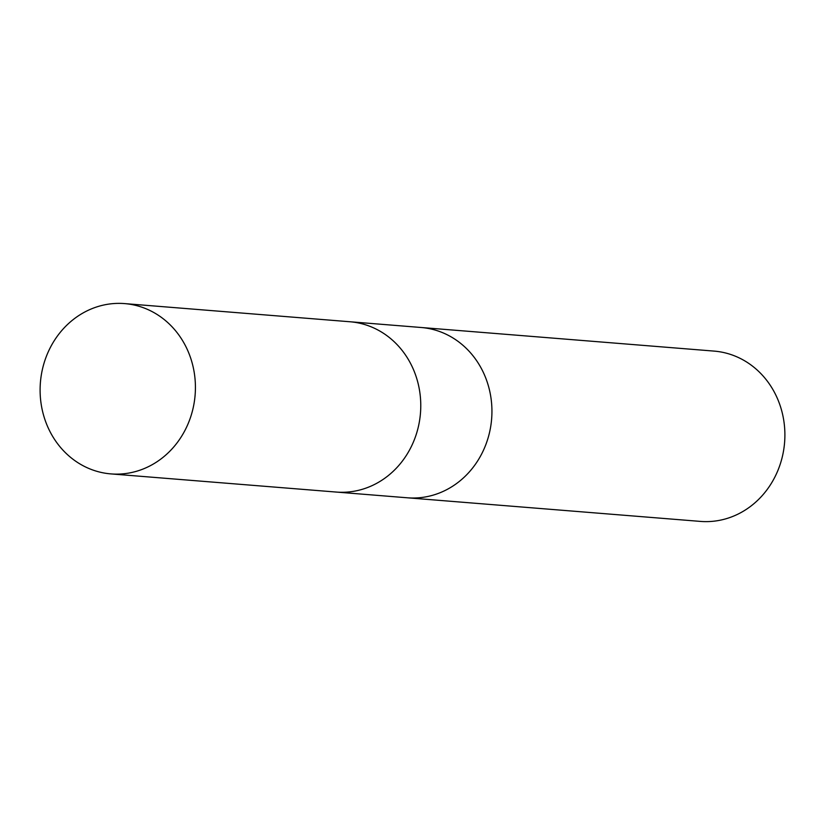<?xml version="1.0" encoding="UTF-8"?>
<svg xmlns="http://www.w3.org/2000/svg" width="825" height="825" viewBox="0 0 825 825"><rect width="100%" height="100%" fill="white"/><g stroke="black" fill="none" stroke-linecap="round" stroke-linejoin="round"><path stroke-width="1.24" d="M407.096 497.764A85.429 77.612 -85.4 0 0 407.416 497.795A85.429 77.612 -85.4 0 0 489.235 433.713A85.429 77.612 -85.4 0 0 421.142 327.494A85.429 77.612 -85.4 0 0 420.822 327.473M335.94 492.03A85.429 77.612 -85.4 0 0 336.249 492.061A85.429 77.612 -85.4 0 0 418.069 427.979A85.429 77.612 -85.4 0 0 349.975 321.76A85.429 77.612 -85.4 0 0 349.666 321.729M700.373 521.4A85.429 77.612 -85.4 0 0 782.193 457.318A85.429 77.612 -85.4 0 0 714.099 351.099L421.142 327.494A85.429 77.612 -85.4 0 1 489.235 433.713A85.429 77.612 -85.4 0 1 407.416 497.795L700.373 521.4M407.416 497.795L336.249 492.061A85.429 77.612 -85.4 0 0 418.069 427.979A85.429 77.612 -85.4 0 0 349.975 321.76L421.142 327.494M42.807 367.682A85.429 77.612 -85.4 0 0 110.901 473.901A85.429 77.612 -85.4 0 0 192.72 409.819A85.429 77.612 -85.4 0 0 124.627 303.6A85.429 77.612 -85.4 0 0 42.807 367.682M336.249 492.061L110.901 473.901M349.975 321.76L124.627 303.6"/></g></svg>
